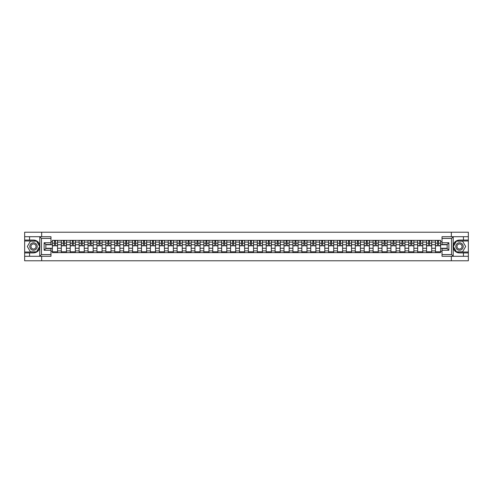 <?xml version="1.0" encoding="UTF-8"?>
<svg xmlns="http://www.w3.org/2000/svg" width="493" height="493" viewBox="0 0 493 493"><rect width="100%" height="100%" fill="white"/><g stroke="black" fill="none" stroke-linecap="round" stroke-linejoin="round"><path stroke-width="0.74" d="M50.976 238.421L41.467 238.421L39.705 236.708L50.976 236.708L50.976 244.473L45.837 244.473L45.837 248.527L50.976 248.527L50.976 256.292L39.705 256.292L39.804 245.255C38.916 242.051 36.815 240.325 33.499 240.079A6.421 6.421 0 0 1 39.804 247.745C38.916 250.949 36.815 252.675 33.499 252.921L24.65 252.921L24.65 260.779L468.35 260.779L468.35 240.991L456.315 240.991L453.135 246.5L456.315 252.009L468.35 252.009M459.501 240.079C456.185 240.325 454.084 242.051 453.196 245.255L453.196 247.745C454.084 250.949 456.185 252.675 459.501 252.921A6.421 6.421 0 0 1 453.073 246.5A6.421 6.421 0 0 1 459.501 240.079L468.35 240.079L468.35 232.221L24.65 232.221L24.65 252.009L36.685 252.009L39.865 246.5L36.685 240.991L24.65 240.991M61.311 252.638L61.311 242.1L57.539 242.1L57.539 252.638M57.539 242.1L57.539 240.362M61.311 242.1L61.311 240.362M66.45 240.362L66.45 252.638M70.222 252.638L70.222 240.362M75.361 240.362L75.361 252.638M79.126 252.638L79.126 240.362M84.266 240.362L84.266 252.638M88.037 252.638L88.037 240.362M93.177 240.362L93.177 252.638M96.942 252.638L96.942 240.362M102.082 240.362L102.082 252.638M105.853 252.638L105.853 240.362M110.993 240.362L110.993 252.638M114.758 252.638L114.758 240.362M119.898 240.362L119.898 252.638M123.669 252.638L123.669 240.362M128.809 240.362L128.809 252.638M132.58 252.638L132.58 240.362M137.713 240.362L137.713 252.638M141.485 252.638L141.485 240.362M146.624 240.362L146.624 252.638M150.396 252.638L150.396 240.362M155.535 240.362L155.535 252.638M159.301 252.638L159.301 240.362M164.44 240.362L164.44 252.638M168.212 252.638L168.212 240.362M173.351 240.362L173.351 252.638M177.116 252.638L177.116 240.362M182.256 240.362L182.256 252.638M186.027 252.638L186.027 240.362M191.167 240.362L191.167 252.638M194.932 252.638L194.932 240.362M200.072 240.362L200.072 252.638M203.843 252.638L203.843 240.362M208.983 240.362L208.983 252.638M212.754 252.638L212.754 240.362M217.894 240.362L217.894 252.638M221.659 252.638L221.659 240.362M226.798 240.362L226.798 252.638M230.57 252.638L230.57 240.362M235.709 240.362L235.709 252.638M239.475 252.638L239.475 240.362M244.614 240.362L244.614 252.638M248.386 252.638L248.386 240.362M253.525 240.362L253.525 252.638M257.291 252.638L257.291 240.362M262.43 240.362L262.43 252.638M266.202 252.638L266.202 240.362M271.341 240.362L271.341 252.638M275.106 252.638L275.106 240.362M280.246 240.362L280.246 252.638M284.017 252.638L284.017 240.362M289.157 240.362L289.157 252.638M292.928 252.638L292.928 240.362M298.068 240.362L298.068 252.638M301.833 252.638L301.833 240.362M306.973 240.362L306.973 252.638M310.744 252.638L310.744 240.362M315.884 240.362L315.884 252.638M319.649 252.638L319.649 240.362M324.788 240.362L324.788 252.638M328.56 252.638L328.56 240.362M333.699 240.362L333.699 252.638M337.465 252.638L337.465 240.362M342.604 240.362L342.604 252.638M346.376 252.638L346.376 240.362M351.515 240.362L351.515 252.638M355.287 252.638L355.287 240.362M360.42 240.362L360.42 252.638M364.191 252.638L364.191 240.362M369.331 240.362L369.331 252.638M373.102 252.638L373.102 240.362M378.242 240.362L378.242 252.638M382.007 252.638L382.007 240.362M387.147 240.362L387.147 252.638M390.918 252.638L390.918 240.362M396.058 240.362L396.058 252.638M399.823 252.638L399.823 240.362M404.963 240.362L404.963 252.638M408.734 252.638L408.734 240.362M413.873 240.362L413.873 252.638M417.639 252.638L417.639 240.362M422.778 240.362L422.778 252.638M426.55 252.638L426.55 240.362M431.689 240.362L431.689 252.638M435.461 252.638L435.461 240.362M435.461 248.269L431.689 248.269M426.55 248.269L422.778 248.269M417.639 248.269L413.873 248.269M408.734 248.269L404.963 248.269M399.823 248.269L396.058 248.269M390.918 248.269L387.147 248.269M382.007 248.269L378.242 248.269M373.102 248.269L369.331 248.269M364.191 248.269L360.42 248.269M355.287 248.269L351.515 248.269M346.376 248.269L342.604 248.269M337.465 248.269L333.699 248.269M328.56 248.269L324.788 248.269M319.649 248.269L315.884 248.269M310.744 248.269L306.973 248.269M301.833 248.269L298.068 248.269M292.928 248.269L289.157 248.269M284.017 248.269L280.246 248.269M275.106 248.269L271.341 248.269M266.202 248.269L262.43 248.269M257.291 248.269L253.525 248.269M248.386 248.269L244.614 248.269M239.475 248.269L235.709 248.269M230.57 248.269L226.798 248.269M221.659 248.269L217.894 248.269M212.754 248.269L208.983 248.269M203.843 248.269L200.072 248.269M194.932 248.269L191.167 248.269M186.027 248.269L182.256 248.269M177.116 248.269L173.351 248.269M168.212 248.269L164.44 248.269M159.301 248.269L155.535 248.269M150.396 248.269L146.624 248.269M141.485 248.269L137.713 248.269M132.58 248.269L128.809 248.269M123.669 248.269L119.898 248.269M114.758 248.269L110.993 248.269M105.853 248.269L102.082 248.269M96.942 248.269L93.177 248.269M88.037 248.269L84.266 248.269M79.126 248.269L75.361 248.269M70.222 248.269L66.45 248.269M61.311 248.269L57.539 248.269M435.461 244.731L431.689 244.731M426.55 244.731L422.778 244.731M417.639 244.731L413.873 244.731M408.734 244.731L404.963 244.731M399.823 244.731L396.058 244.731M390.918 244.731L387.147 244.731M382.007 244.731L378.242 244.731M373.102 244.731L369.331 244.731M364.191 244.731L360.42 244.731M355.287 244.731L351.515 244.731M346.376 244.731L342.604 244.731M337.465 244.731L333.699 244.731M328.56 244.731L324.788 244.731M319.649 244.731L315.884 244.731M310.744 244.731L306.973 244.731M301.833 244.731L298.068 244.731M292.928 244.731L289.157 244.731M284.017 244.731L280.246 244.731M275.106 244.731L271.341 244.731M266.202 244.731L262.43 244.731M257.291 244.731L253.525 244.731M248.386 244.731L244.614 244.731M239.475 244.731L235.709 244.731M230.57 244.731L226.798 244.731M221.659 244.731L217.894 244.731M212.754 244.731L208.983 244.731M203.843 244.731L200.072 244.731M194.932 244.731L191.167 244.731M186.027 244.731L182.256 244.731M177.116 244.731L173.351 244.731M168.212 244.731L164.44 244.731M159.301 244.731L155.535 244.731M150.396 244.731L146.624 244.731M141.485 244.731L137.713 244.731M132.58 244.731L128.809 244.731M123.669 244.731L119.898 244.731M114.758 244.731L110.993 244.731M105.853 244.731L102.082 244.731M96.942 244.731L93.177 244.731M88.037 244.731L84.266 244.731M79.126 244.731L75.361 244.731M70.222 244.731L66.45 244.731M61.311 244.731L57.539 244.731M45.837 248.269L52.4 248.269L52.4 244.731L45.837 244.731M50.976 241.706L52.4 241.706L52.4 244.731M447.163 244.731L440.6 244.731L440.6 240.362L52.4 240.362L52.4 241.706M440.6 241.706L442.024 241.706M442.024 251.294L440.6 251.294L440.6 248.269L447.163 248.269M52.4 248.269L52.4 252.638L440.6 252.638L440.6 251.294M52.4 251.294L50.976 251.294M451.335 260.779L451.335 256.292M451.335 236.708L451.335 232.221M41.665 260.779L41.665 256.292M41.665 236.708L41.665 232.221M440.6 244.731L440.6 248.269M57.539 251.781L52.4 251.781M54.489 241.219L55.456 241.219M66.45 251.781L61.311 251.781M63.394 241.219L64.367 241.219M75.361 251.781L70.222 251.781M72.305 241.219L73.272 241.219M84.266 251.781L79.126 251.781M81.209 241.219L82.183 241.219M93.177 251.781L88.037 251.781M90.12 241.219L91.088 241.219M102.082 251.781L96.942 251.781M99.025 241.219L99.999 241.219M110.993 251.781L105.853 251.781M107.936 241.219L108.91 241.219M119.898 251.781L114.758 251.781M116.847 241.219L117.815 241.219M128.809 251.781L123.669 251.781M125.752 241.219L126.726 241.219M137.713 251.781L132.58 251.781M134.663 241.219L135.63 241.219M146.624 251.781L141.485 251.781M143.568 241.219L144.541 241.219M155.535 251.781L150.396 251.781M152.479 241.219L153.446 241.219M164.44 251.781L159.301 251.781M161.384 241.219L162.357 241.219M173.351 251.781L168.212 251.781M170.295 241.219L171.268 241.219M182.256 251.781L177.116 251.781M179.206 241.219L180.173 241.219M191.167 251.781L186.027 251.781M188.11 241.219L189.084 241.219M200.072 251.781L194.932 251.781M197.021 241.219L197.989 241.219M208.983 251.781L203.843 251.781M205.926 241.219L206.9 241.219M217.894 251.781L212.754 251.781M214.837 241.219L215.805 241.219M226.798 251.781L221.659 251.781M223.742 241.219L224.716 241.219M235.709 251.781L230.57 251.781M232.653 241.219L233.62 241.219M244.614 251.781L239.475 251.781M241.558 241.219L242.531 241.219M253.525 251.781L248.386 251.781M250.469 241.219L251.442 241.219M262.43 251.781L257.291 251.781M259.38 241.219L260.347 241.219M271.341 251.781L266.202 251.781M268.284 241.219L269.258 241.219M280.246 251.781L275.106 251.781M277.195 241.219L278.163 241.219M289.157 251.781L284.017 251.781M286.1 241.219L287.074 241.219M298.068 251.781L292.928 251.781M295.011 241.219L295.979 241.219M306.973 251.781L301.833 251.781M303.916 241.219L304.89 241.219M315.884 251.781L310.744 251.781M312.827 241.219L313.794 241.219M324.788 251.781L319.649 251.781M321.732 241.219L322.705 241.219M333.699 251.781L328.56 251.781M330.643 241.219L331.616 241.219M342.604 251.781L337.465 251.781M339.554 241.219L340.521 241.219M351.515 251.781L346.376 251.781M348.459 241.219L349.432 241.219M360.42 251.781L355.287 251.781M357.37 241.219L358.337 241.219M369.331 251.781L364.191 251.781M366.274 241.219L367.248 241.219M378.242 251.781L373.102 251.781M375.185 241.219L376.153 241.219M387.147 251.781L382.007 251.781M384.09 241.219L385.064 241.219M396.058 251.781L390.918 251.781M393.001 241.219L393.975 241.219M404.963 251.781L399.823 251.781M401.912 241.219L402.88 241.219M413.873 251.781L408.734 251.781M410.817 241.219L411.791 241.219M422.778 251.781L417.639 251.781M419.728 241.219L420.695 241.219M431.689 251.781L426.55 251.781M428.633 241.219L429.606 241.219M440.6 251.781L435.461 251.781M437.544 241.219L438.511 241.219M55.456 245.841L55.456 240.418L57.515 240.418L57.515 245.841L55.456 245.841M54.489 241.163L55.456 241.163M56.288 240.418L52.431 240.418L52.431 245.841L54.489 245.841L54.489 240.418L53.657 240.418M64.367 245.841L64.367 240.418L66.419 240.418L66.419 245.841L64.367 245.841M63.394 241.163L64.367 241.163M65.193 240.418L61.342 240.418L61.342 245.841L63.394 245.841L63.394 240.418L62.568 240.418M73.272 245.841L73.272 240.418L75.33 240.418L75.33 245.841L73.272 245.841M72.305 241.163L73.272 241.163M74.104 240.418L70.246 240.418L70.246 245.841L72.305 245.841L72.305 240.418L71.473 240.418M29.562 252.921L29.562 256.292L24.65 256.292M39.705 256.292L29.562 256.292M24.65 252.921L24.65 252.009M39.705 236.708L29.562 236.708L29.562 240.079L24.65 240.079M29.562 236.708L24.65 236.708M33.499 240.079L29.562 240.079M45.837 244.473L44.123 242.759L50.976 242.759M50.976 250.241L44.123 250.241L45.837 248.527M39.804 256.243L41.467 254.579L50.976 254.579M453.295 236.708L451.533 238.421L442.024 238.421L442.024 236.708L468.35 236.708M463.438 240.079L463.438 236.708M442.024 254.579L451.533 254.579L453.295 256.292L442.024 256.292L442.024 248.527L447.163 248.527L447.163 244.473L442.024 244.473L442.024 238.421M468.35 240.079L468.35 240.991M453.295 256.292L463.438 256.292L463.438 252.921L468.35 252.921M463.438 256.292L468.35 256.292M459.501 252.921L463.438 252.921M447.163 248.527L448.876 250.241L442.024 250.241M442.024 242.759L448.876 242.759L447.163 244.473M29.79 246.5A3.71 3.71 0 0 0 33.499 250.21A3.71 3.71 0 0 0 37.215 246.5A3.71 3.71 0 0 0 33.499 242.79A3.71 3.71 0 0 0 29.79 246.5M30.96 246.5A2.539 2.539 0 0 0 33.499 249.039A2.539 2.539 0 0 0 36.044 246.5A2.539 2.539 0 0 0 33.499 243.961A2.539 2.539 0 0 0 30.96 246.5M36.587 241.163L39.668 246.5L36.587 251.837L30.418 251.837L27.337 246.5L30.418 241.163L36.587 241.163M455.785 246.5A3.71 3.71 0 0 0 459.501 250.21A3.71 3.71 0 0 0 463.21 246.5A3.71 3.71 0 0 0 459.501 242.79A3.71 3.71 0 0 0 455.785 246.5M456.956 246.5A2.539 2.539 0 0 0 459.501 249.039A2.539 2.539 0 0 0 462.04 246.5A2.539 2.539 0 0 0 459.501 243.961A2.539 2.539 0 0 0 456.956 246.5M462.582 241.163L465.663 246.5L462.582 251.837L456.413 251.837L453.332 246.5L456.413 241.163L462.582 241.163M82.183 245.841L82.183 240.418L84.235 240.418L84.235 245.841L82.183 245.841M81.209 241.163L82.183 241.163M83.009 240.418L79.157 240.418L79.157 245.841L81.209 245.841L81.209 240.418L80.384 240.418M91.088 245.841L91.088 240.418L93.146 240.418L93.146 245.841L91.088 245.841M90.12 241.163L91.088 241.163M91.92 240.418L88.062 240.418L88.062 245.841L90.12 245.841L90.12 240.418L89.295 240.418M99.999 245.841L99.999 240.418L102.057 240.418L102.057 245.841L99.999 245.841M99.025 241.163L99.999 241.163M100.825 240.418L96.973 240.418L96.973 245.841L99.025 245.841L99.025 240.418L98.199 240.418M108.91 245.841L108.91 240.418L110.962 240.418L110.962 245.841L108.91 245.841M107.936 241.163L108.91 241.163M109.736 240.418L105.878 240.418L105.878 245.841L107.936 245.841L107.936 240.418L107.11 240.418M117.815 245.841L117.815 240.418L119.873 240.418L119.873 245.841L117.815 245.841M116.847 241.163L117.815 241.163M118.647 240.418L114.789 240.418L114.789 245.841L116.847 245.841L116.847 240.418L116.015 240.418M126.726 245.841L126.726 240.418L128.778 240.418L128.778 245.841L126.726 245.841M125.752 241.163L126.726 241.163M127.551 240.418L123.7 240.418L123.7 245.841L125.752 245.841L125.752 240.418L124.926 240.418M135.63 245.841L135.63 240.418L137.689 240.418L137.689 245.841L135.63 245.841M134.663 241.163L135.63 241.163M136.462 240.418L132.605 240.418L132.605 245.841L134.663 245.841L134.663 240.418L133.831 240.418M144.541 245.841L144.541 240.418L146.594 240.418L146.594 245.841L144.541 245.841M143.568 241.163L144.541 241.163M145.367 240.418L141.516 240.418L141.516 245.841L143.568 245.841L143.568 240.418L142.742 240.418M153.446 245.841L153.446 240.418L155.505 240.418L155.505 245.841L153.446 245.841M152.479 241.163L153.446 241.163M154.278 240.418L150.42 240.418L150.42 245.841L152.479 245.841L152.479 240.418L151.647 240.418M162.357 245.841L162.357 240.418L164.416 240.418L164.416 245.841L162.357 245.841M161.384 241.163L162.357 241.163M163.183 240.418L159.331 240.418L159.331 245.841L161.384 245.841L161.384 240.418L160.558 240.418M171.268 245.841L171.268 240.418L173.32 240.418L173.32 245.841L171.268 245.841M170.295 241.163L171.268 241.163M172.094 240.418L168.236 240.418L168.236 245.841L170.295 245.841L170.295 240.418L169.469 240.418M180.173 245.841L180.173 240.418L182.231 240.418L182.231 245.841L180.173 245.841M179.206 241.163L180.173 241.163M180.999 240.418L177.147 240.418L177.147 245.841L179.206 245.841L179.206 240.418L178.374 240.418M189.084 245.841L189.084 240.418L191.136 240.418L191.136 245.841L189.084 245.841M188.11 241.163L189.084 241.163M189.91 240.418L186.058 240.418L186.058 245.841L188.11 245.841L188.11 240.418L187.285 240.418M197.989 245.841L197.989 240.418L200.047 240.418L200.047 245.841L197.989 245.841M197.021 241.163L197.989 241.163M198.821 240.418L194.963 240.418L194.963 245.841L197.021 245.841L197.021 240.418L196.189 240.418M206.9 245.841L206.9 240.418L208.952 240.418L208.952 245.841L206.9 245.841M205.926 241.163L206.9 241.163M207.726 240.418L203.874 240.418L203.874 245.841L205.926 245.841L205.926 240.418L205.1 240.418M215.805 245.841L215.805 240.418L217.863 240.418L217.863 245.841L215.805 245.841M214.837 241.163L215.805 241.163M216.637 240.418L212.779 240.418L212.779 245.841L214.837 245.841L214.837 240.418L214.005 240.418M224.716 245.841L224.716 240.418L226.768 240.418L226.768 245.841L224.716 245.841M223.742 241.163L224.716 241.163M225.541 240.418L221.69 240.418L221.69 245.841L223.742 245.841L223.742 240.418L222.916 240.418M233.62 245.841L233.62 240.418L235.679 240.418L235.679 245.841L233.62 245.841M232.653 241.163L233.62 241.163M234.452 240.418L230.595 240.418L230.595 245.841L232.653 245.841L232.653 240.418L231.827 240.418M242.531 245.841L242.531 240.418L244.59 240.418L244.59 245.841L242.531 245.841M241.558 241.163L242.531 241.163M243.357 240.418L239.506 240.418L239.506 245.841L241.558 245.841L241.558 240.418L240.732 240.418M251.442 245.841L251.442 240.418L253.494 240.418L253.494 245.841L251.442 245.841M250.469 241.163L251.442 241.163M252.268 240.418L248.41 240.418L248.41 245.841L250.469 245.841L250.469 240.418L249.643 240.418M260.347 245.841L260.347 240.418L262.405 240.418L262.405 245.841L260.347 245.841M259.38 241.163L260.347 241.163M261.173 240.418L257.321 240.418L257.321 245.841L259.38 245.841L259.38 240.418L258.548 240.418M269.258 245.841L269.258 240.418L271.31 240.418L271.31 245.841L269.258 245.841M268.284 241.163L269.258 241.163M270.084 240.418L266.232 240.418L266.232 245.841L268.284 245.841L268.284 240.418L267.459 240.418M278.163 245.841L278.163 240.418L280.221 240.418L280.221 245.841L278.163 245.841M277.195 241.163L278.163 241.163M278.995 240.418L275.137 240.418L275.137 245.841L277.195 245.841L277.195 240.418L276.363 240.418M287.074 245.841L287.074 240.418L289.126 240.418L289.126 245.841L287.074 245.841M286.1 241.163L287.074 241.163M287.9 240.418L284.048 240.418L284.048 245.841L286.1 245.841L286.1 240.418L285.274 240.418M295.979 245.841L295.979 240.418L298.037 240.418L298.037 245.841L295.979 245.841M295.011 241.163L295.979 241.163M296.811 240.418L292.953 240.418L292.953 245.841L295.011 245.841L295.011 240.418L294.179 240.418M304.89 245.841L304.89 240.418L306.942 240.418L306.942 245.841L304.89 245.841M303.916 241.163L304.89 241.163M305.715 240.418L301.864 240.418L301.864 245.841L303.916 245.841L303.916 240.418L303.09 240.418M313.794 245.841L313.794 240.418L315.853 240.418L315.853 245.841L313.794 245.841M312.827 241.163L313.794 241.163M314.626 240.418L310.769 240.418L310.769 245.841L312.827 245.841L312.827 240.418L312.001 240.418M322.705 245.841L322.705 240.418L324.764 240.418L324.764 245.841L322.705 245.841M321.732 241.163L322.705 241.163M323.531 240.418L319.68 240.418L319.68 245.841L321.732 245.841L321.732 240.418L320.906 240.418M331.616 245.841L331.616 240.418L333.669 240.418L333.669 245.841L331.616 245.841M330.643 241.163L331.616 241.163M332.442 240.418L328.584 240.418L328.584 245.841L330.643 245.841L330.643 240.418L329.817 240.418M340.521 245.841L340.521 240.418L342.58 240.418L342.58 245.841L340.521 245.841M339.554 241.163L340.521 241.163M341.353 240.418L337.495 240.418L337.495 245.841L339.554 245.841L339.554 240.418L338.722 240.418M349.432 245.841L349.432 240.418L351.484 240.418L351.484 245.841L349.432 245.841M348.459 241.163L349.432 241.163M350.258 240.418L346.406 240.418L346.406 245.841L348.459 245.841L348.459 240.418L347.633 240.418M358.337 245.841L358.337 240.418L360.395 240.418L360.395 245.841L358.337 245.841M357.37 241.163L358.337 241.163M359.169 240.418L355.311 240.418L355.311 245.841L357.37 245.841L357.37 240.418L356.538 240.418M367.248 245.841L367.248 240.418L369.3 240.418L369.3 245.841L367.248 245.841M366.274 241.163L367.248 241.163M368.074 240.418L364.222 240.418L364.222 245.841L366.274 245.841L366.274 240.418L365.449 240.418M376.153 245.841L376.153 240.418L378.211 240.418L378.211 245.841L376.153 245.841M375.185 241.163L376.153 241.163M376.985 240.418L373.127 240.418L373.127 245.841L375.185 245.841L375.185 240.418L374.353 240.418M385.064 245.841L385.064 240.418L387.122 240.418L387.122 245.841L385.064 245.841M384.09 241.163L385.064 241.163M385.89 240.418L382.038 240.418L382.038 245.841L384.09 245.841L384.09 240.418L383.264 240.418M393.975 245.841L393.975 240.418L396.027 240.418L396.027 245.841L393.975 245.841M393.001 241.163L393.975 241.163M394.801 240.418L390.943 240.418L390.943 245.841L393.001 245.841L393.001 240.418L392.175 240.418M402.88 245.841L402.88 240.418L404.938 240.418L404.938 245.841L402.88 245.841M401.912 241.163L402.88 241.163M403.705 240.418L399.854 240.418L399.854 245.841L401.912 245.841L401.912 240.418L401.08 240.418M411.791 245.841L411.791 240.418L413.843 240.418L413.843 245.841L411.791 245.841M410.817 241.163L411.791 241.163M412.616 240.418L408.765 240.418L408.765 245.841L410.817 245.841L410.817 240.418L409.991 240.418M420.695 245.841L420.695 240.418L422.754 240.418L422.754 245.841L420.695 245.841M419.728 241.163L420.695 241.163M421.527 240.418L417.67 240.418L417.67 245.841L419.728 245.841L419.728 240.418L418.896 240.418M429.606 245.841L429.606 240.418L431.658 240.418L431.658 245.841L429.606 245.841M428.633 241.163L429.606 241.163M430.432 240.418L426.581 240.418L426.581 245.841L428.633 245.841L428.633 240.418L427.807 240.418M438.511 245.841L438.511 240.418L440.569 240.418L440.569 245.841L438.511 245.841M437.544 241.163L438.511 241.163M439.343 240.418L435.485 240.418L435.485 245.841L437.544 245.841L437.544 240.418L436.712 240.418M426.55 242.1L422.778 242.1M417.639 242.1L413.873 242.1M408.734 242.1L404.963 242.1M399.823 242.1L396.058 242.1M390.918 242.1L387.147 242.1M382.007 242.1L378.242 242.1M373.102 242.1L369.331 242.1M364.191 242.1L360.42 242.1M355.287 242.1L351.515 242.1M346.376 242.1L342.604 242.1M337.465 242.1L333.699 242.1M328.56 242.1L324.788 242.1M319.649 242.1L315.884 242.1M310.744 242.1L306.973 242.1M301.833 242.1L298.068 242.1M292.928 242.1L289.157 242.1M284.017 242.1L280.246 242.1M275.106 242.1L271.341 242.1M266.202 242.1L262.43 242.1M257.291 242.1L253.525 242.1M248.386 242.1L244.614 242.1M239.475 242.1L235.709 242.1M230.57 242.1L226.798 242.1M221.659 242.1L217.894 242.1M212.754 242.1L208.983 242.1M203.843 242.1L200.072 242.1M194.932 242.1L191.167 242.1M186.027 242.1L182.256 242.1M177.116 242.1L173.351 242.1M168.212 242.1L164.44 242.1M159.301 242.1L155.535 242.1M150.396 242.1L146.624 242.1M141.485 242.1L137.713 242.1M132.58 242.1L128.809 242.1M123.669 242.1L119.898 242.1M114.758 242.1L110.993 242.1M105.853 242.1L102.082 242.1M96.942 242.1L93.177 242.1M88.037 242.1L84.266 242.1M79.126 242.1L75.361 242.1M70.222 242.1L66.45 242.1M435.461 242.1L431.689 242.1M426.55 250.9L422.778 250.9M417.639 250.9L413.873 250.9M408.734 250.9L404.963 250.9M399.823 250.9L396.058 250.9M390.918 250.9L387.147 250.9M382.007 250.9L378.242 250.9M373.102 250.9L369.331 250.9M364.191 250.9L360.42 250.9M355.287 250.9L351.515 250.9M346.376 250.9L342.604 250.9M337.465 250.9L333.699 250.9M328.56 250.9L324.788 250.9M319.649 250.9L315.884 250.9M310.744 250.9L306.973 250.9M301.833 250.9L298.068 250.9M292.928 250.9L289.157 250.9M284.017 250.9L280.246 250.9M275.106 250.9L271.341 250.9M266.202 250.9L262.43 250.9M257.291 250.9L253.525 250.9M248.386 250.9L244.614 250.9M239.475 250.9L235.709 250.9M230.57 250.9L226.798 250.9M221.659 250.9L217.894 250.9M212.754 250.9L208.983 250.9M203.843 250.9L200.072 250.9M194.932 250.9L191.167 250.9M186.027 250.9L182.256 250.9M177.116 250.9L173.351 250.9M168.212 250.9L164.44 250.9M159.301 250.9L155.535 250.9M150.396 250.9L146.624 250.9M141.485 250.9L137.713 250.9M132.58 250.9L128.809 250.9M123.669 250.9L119.898 250.9M114.758 250.9L110.993 250.9M105.853 250.9L102.082 250.9M96.942 250.9L93.177 250.9M88.037 250.9L84.266 250.9M79.126 250.9L75.361 250.9M70.222 250.9L66.45 250.9M61.311 250.9L57.539 250.9M435.461 250.9L431.689 250.9M55.456 245.65L57.515 245.65M55.456 243.191L57.515 243.191M52.431 245.65L54.489 245.65M52.431 243.191L54.489 243.191M64.367 245.65L66.419 245.65M64.367 243.191L66.419 243.191M61.342 245.65L63.394 245.65M61.342 243.191L63.394 243.191M73.272 245.65L75.33 245.65M73.272 243.191L75.33 243.191M70.246 245.65L72.305 245.65M70.246 243.191L72.305 243.191M39.804 245.255L39.804 236.757M41.467 238.421L41.467 254.579M44.123 250.241L44.123 242.759M453.196 236.757L453.196 245.255M453.196 247.745L453.196 256.243M451.533 254.579L451.533 238.421M448.876 242.759L448.876 250.241M82.183 245.65L84.235 245.65M82.183 243.191L84.235 243.191M79.157 245.65L81.209 245.65M79.157 243.191L81.209 243.191M91.088 245.65L93.146 245.65M91.088 243.191L93.146 243.191M88.062 245.65L90.12 245.65M88.062 243.191L90.12 243.191M99.999 245.65L102.057 245.65M99.999 243.191L102.057 243.191M96.973 245.65L99.025 245.65M96.973 243.191L99.025 243.191M108.91 245.65L110.962 245.65M108.91 243.191L110.962 243.191M105.878 245.65L107.936 245.65M105.878 243.191L107.936 243.191M117.815 245.65L119.873 245.65M117.815 243.191L119.873 243.191M114.789 245.65L116.847 245.65M114.789 243.191L116.847 243.191M126.726 245.65L128.778 245.65M126.726 243.191L128.778 243.191M123.7 245.65L125.752 245.65M123.7 243.191L125.752 243.191M135.63 245.65L137.689 245.65M135.63 243.191L137.689 243.191M132.605 245.65L134.663 245.65M132.605 243.191L134.663 243.191M144.541 245.65L146.594 245.65M144.541 243.191L146.594 243.191M141.516 245.65L143.568 245.65M141.516 243.191L143.568 243.191M153.446 245.65L155.505 245.65M153.446 243.191L155.505 243.191M150.42 245.65L152.479 245.65M150.42 243.191L152.479 243.191M162.357 245.65L164.416 245.65M162.357 243.191L164.416 243.191M159.331 245.65L161.384 245.65M159.331 243.191L161.384 243.191M171.268 245.65L173.32 245.65M171.268 243.191L173.32 243.191M168.236 245.65L170.295 245.65M168.236 243.191L170.295 243.191M180.173 245.65L182.231 245.65M180.173 243.191L182.231 243.191M177.147 245.65L179.206 245.65M177.147 243.191L179.206 243.191M189.084 245.65L191.136 245.65M189.084 243.191L191.136 243.191M186.058 245.65L188.11 245.65M186.058 243.191L188.11 243.191M197.989 245.65L200.047 245.65M197.989 243.191L200.047 243.191M194.963 245.65L197.021 245.65M194.963 243.191L197.021 243.191M206.9 245.65L208.952 245.65M206.9 243.191L208.952 243.191M203.874 245.65L205.926 245.65M203.874 243.191L205.926 243.191M215.805 245.65L217.863 245.65M215.805 243.191L217.863 243.191M212.779 245.65L214.837 245.65M212.779 243.191L214.837 243.191M224.716 245.65L226.768 245.65M224.716 243.191L226.768 243.191M221.69 245.65L223.742 245.65M221.69 243.191L223.742 243.191M233.62 245.65L235.679 245.65M233.62 243.191L235.679 243.191M230.595 245.65L232.653 245.65M230.595 243.191L232.653 243.191M242.531 245.65L244.59 245.65M242.531 243.191L244.59 243.191M239.506 245.65L241.558 245.65M239.506 243.191L241.558 243.191M251.442 245.65L253.494 245.65M251.442 243.191L253.494 243.191M248.41 245.65L250.469 245.65M248.41 243.191L250.469 243.191M260.347 245.65L262.405 245.65M260.347 243.191L262.405 243.191M257.321 245.65L259.38 245.65M257.321 243.191L259.38 243.191M269.258 245.65L271.31 245.65M269.258 243.191L271.31 243.191M266.232 245.65L268.284 245.65M266.232 243.191L268.284 243.191M278.163 245.65L280.221 245.65M278.163 243.191L280.221 243.191M275.137 245.65L277.195 245.65M275.137 243.191L277.195 243.191M287.074 245.65L289.126 245.65M287.074 243.191L289.126 243.191M284.048 245.65L286.1 245.65M284.048 243.191L286.1 243.191M295.979 245.65L298.037 245.65M295.979 243.191L298.037 243.191M292.953 245.65L295.011 245.65M292.953 243.191L295.011 243.191M304.89 245.65L306.942 245.65M304.89 243.191L306.942 243.191M301.864 245.65L303.916 245.65M301.864 243.191L303.916 243.191M313.794 245.65L315.853 245.65M313.794 243.191L315.853 243.191M310.769 245.65L312.827 245.65M310.769 243.191L312.827 243.191M322.705 245.65L324.764 245.65M322.705 243.191L324.764 243.191M319.68 245.65L321.732 245.65M319.68 243.191L321.732 243.191M331.616 245.65L333.669 245.65M331.616 243.191L333.669 243.191M328.584 245.65L330.643 245.65M328.584 243.191L330.643 243.191M340.521 245.65L342.58 245.65M340.521 243.191L342.58 243.191M337.495 245.65L339.554 245.65M337.495 243.191L339.554 243.191M349.432 245.65L351.484 245.65M349.432 243.191L351.484 243.191M346.406 245.65L348.459 245.65M346.406 243.191L348.459 243.191M358.337 245.65L360.395 245.65M358.337 243.191L360.395 243.191M355.311 245.65L357.37 245.65M355.311 243.191L357.37 243.191M367.248 245.65L369.3 245.65M367.248 243.191L369.3 243.191M364.222 245.65L366.274 245.65M364.222 243.191L366.274 243.191M376.153 245.65L378.211 245.65M376.153 243.191L378.211 243.191M373.127 245.65L375.185 245.65M373.127 243.191L375.185 243.191M385.064 245.65L387.122 245.65M385.064 243.191L387.122 243.191M382.038 245.65L384.09 245.65M382.038 243.191L384.09 243.191M393.975 245.65L396.027 245.65M393.975 243.191L396.027 243.191M390.943 245.65L393.001 245.65M390.943 243.191L393.001 243.191M402.88 245.65L404.938 245.65M402.88 243.191L404.938 243.191M399.854 245.65L401.912 245.65M399.854 243.191L401.912 243.191M411.791 245.65L413.843 245.65M411.791 243.191L413.843 243.191M408.765 245.65L410.817 245.65M408.765 243.191L410.817 243.191M420.695 245.65L422.754 245.65M420.695 243.191L422.754 243.191M417.67 245.65L419.728 245.65M417.67 243.191L419.728 243.191M429.606 245.65L431.658 245.65M429.606 243.191L431.658 243.191M426.581 245.65L428.633 245.65M426.581 243.191L428.633 243.191M438.511 245.65L440.569 245.65M438.511 243.191L440.569 243.191M435.485 245.65L437.544 245.65M435.485 243.191L437.544 243.191"/></g></svg>
